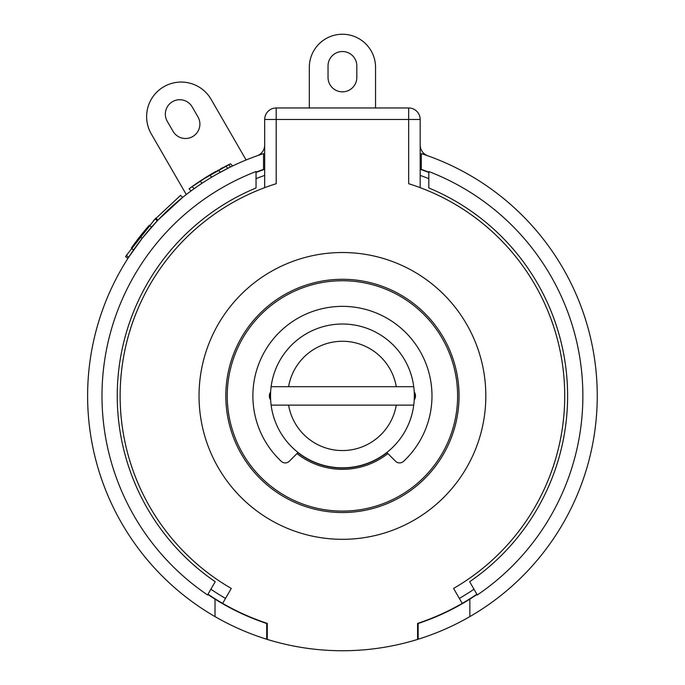<?xml version="1.0" encoding="UTF-8"?>
<svg xmlns="http://www.w3.org/2000/svg" width="685" height="685" viewBox="0 0 685 685"><rect width="100%" height="100%" fill="white"/><g stroke="black" fill="none" stroke-linecap="round" stroke-linejoin="round"><path stroke-width="1.03" d="M309.32 67.361L309.32 107.965L309.32 67.361A33.111 33.111 0 0 1 342.431 34.25A33.111 33.111 0 0 1 375.543 67.361A33.111 33.111 0 0 0 342.431 34.25A33.111 33.111 0 0 0 309.32 67.361M420.179 169.306A239.57 239.57 0 0 1 428.819 172.457M476.871 594.212A239.57 239.57 0 0 1 417.585 623.393L417.585 639.413A254.837 254.837 0 0 1 267.278 639.413L266.705 639.233A254.837 254.837 0 0 1 263.537 153.603A254.837 254.837 0 0 0 257.029 155.82A254.837 254.837 0 0 1 263.537 153.603L263.537 169.4A239.861 239.861 0 0 0 256.044 172.149L256.044 171.533A240.435 240.435 0 0 0 207.564 594.965L215.21 581.711A225.177 225.177 0 0 1 256.044 187.964L256.044 171.533M411.685 184.676L408.662 183.708L408.662 119.481L276.201 119.481L276.201 183.708A222.3 222.3 0 0 0 231.282 588.432L222.642 603.391A239.57 239.57 0 0 0 267.278 623.393L267.278 639.413A254.837 254.837 0 0 1 266.705 639.233L266.705 623.504A239.861 239.861 0 0 1 207.846 594.46M222.642 603.391A239.57 239.57 0 0 1 207.992 594.212M256.044 172.457A239.57 239.57 0 0 1 264.684 169.306M428.819 178.639A233.816 233.816 0 0 0 420.179 175.403L420.179 119.481L408.662 119.481L408.662 107.965L276.201 107.965A11.517 11.517 0 0 0 264.684 119.481L264.684 175.403A233.816 233.816 0 0 0 256.044 178.639M427.834 155.82A254.837 254.837 0 0 0 421.326 153.603A254.837 254.837 0 0 1 428.819 156.171A254.837 254.837 0 0 0 427.834 155.82A11.517 11.517 0 0 1 420.179 144.963M264.684 144.963A11.517 11.517 0 0 1 257.029 155.82A254.837 254.837 0 0 0 256.044 156.171M463.308 171.575L465.843 172.954M428.819 171.533A240.435 240.435 0 0 1 477.299 594.965L469.653 581.711A225.177 225.177 0 0 0 428.819 187.964L428.819 172.149A239.861 239.861 0 0 0 421.326 169.4L421.326 153.603A254.837 254.837 0 0 1 418.158 639.233L415.812 639.961M174.992 203.805L172.791 205.748M171.918 206.536L174.11 204.584M278.221 642.53L275.336 641.759M409.527 641.759L406.642 642.53M477.017 594.46A239.861 239.861 0 0 1 418.158 623.504L418.158 639.233A254.837 254.837 0 0 1 417.585 639.413M136.752 245.461L137.3 244.708M157.721 220.347L151.71 226.898M151.668 226.949L157.225 220.87L142.137 238.363L128.061 258.125M128.557 257.363L133.447 250.076L128.557 257.363L126.477 255.274L127.119 254.298M130.493 254.418L133.464 250.059L131.4 247.987A257.714 257.714 0 0 1 149.356 225.219L131.4 247.987M157.756 220.313L157.225 220.87L155.187 218.84L126.477 255.274L125.586 256.644L127.898 258.382M127.992 258.236L128.48 257.474M129.645 255.693L128.823 256.952M153.825 224.543L154.579 223.721M157.824 220.245L155.915 218.07L155.067 218.96M150.726 228.019L150.306 228.49M153.149 225.288L153.902 224.457M144.107 235.888L144.672 235.186M145.982 233.594L147.095 232.258M136.709 245.513L137.899 243.894M139.158 242.225L139.483 241.788M134.166 249.057L135.382 247.353M191.44 190.627L196.381 187.082M201.929 183.306L199.07 185.233L202.066 183.22L199.986 181.14L192.083 186.603L189.043 188.82L191.106 190.875M193.709 188.983L192.75 189.668M199.078 185.224L202.066 183.22M195.002 188.058L195.465 187.724M194.6 188.341L196.415 187.065M196.347 187.108L195.696 187.57M207.195 179.924L206.553 180.326M223.738 170.411L218.19 173.416M215.39 175L214.525 175.506M214.439 175.548L213.9 175.865M220.287 172.26L222.103 171.276M220.125 172.346L218.198 173.416M223.986 170.282L223.164 170.711M229.638 167.405L228.036 168.202M225.682 169.4L226.204 169.126M230.52 166.969L228.739 164.631L209.636 175.043L199.857 181.234M217.856 173.605L229.432 167.5M208.942 178.836L213.343 176.199M153.38 220.767L180.583 195.362L182.63 197.408L157.952 220.108M232.617 165.958L230.888 166.789L232.617 165.958L230.46 163.792L201.005 180.472M225.699 166.155L227.84 168.296L220.467 172.158L218.01 170.222M193.555 189.094L192.768 189.659M192.339 189.968L191.843 190.336M222.548 171.044L220.467 172.158L222.539 171.044M294.216 646.143L292.187 645.749L294.233 646.152M294.464 646.195L296.357 646.554L294.464 646.195M415.444 640.064L416.831 639.644M416.626 639.713L415.281 640.115M390.647 646.143L392.676 645.749L390.63 646.152M390.399 646.195L388.506 646.554L390.399 646.195M413.192 640.732L415.196 640.141M275.918 641.913L278.795 642.676M406.068 642.676L408.945 641.913M464.832 172.397L462.298 171.027M186.269 194.54L151.257 133.892A34.55 34.55 0 0 1 163.903 86.695A34.55 34.55 0 0 1 211.108 99.342L246.112 159.982M192.211 106.928A14.394 14.394 0 0 0 172.543 101.654A14.394 14.394 0 0 0 167.268 121.322L173.031 131.297A14.394 14.394 0 0 0 192.699 136.572A14.394 14.394 0 0 0 197.965 116.904L192.211 106.928M151.257 133.892A34.55 34.55 0 0 1 163.903 86.695A34.55 34.55 0 0 1 211.108 99.342M189.779 188.272L209.148 175.343L190.379 187.836M191.526 187.005L192.485 186.311M194.001 185.241L206.793 176.781A257.714 257.714 0 0 1 207.598 176.285M211.828 173.75A257.714 257.714 0 0 0 211.237 174.093A257.714 257.714 0 0 1 211.87 173.716L211.22 174.101M204.147 178.442L209.85 174.923M224.86 166.583L228.739 164.631M220.604 168.81L221.923 168.108M223.01 167.542L221.05 168.578M221.05 168.57L223.575 167.243M211.793 173.767L215.569 171.584M205.2 177.775L207.795 176.165M201.193 180.343L202.126 179.744M203.394 178.922L204.353 178.314M191.8 186.799L192.793 186.089M195.799 183.982L197.331 182.929M189.42 188.538L190.764 187.553M155.187 218.84L155.915 218.07M151.394 227.257L149.356 225.219M142.137 238.363L140.082 236.308M211.733 177.15L209.636 175.043M473.986 589.211A233.816 233.816 0 0 1 459.335 598.407M225.528 598.407A233.816 233.816 0 0 1 210.877 589.211M231.282 588.432A222.3 222.3 0 0 1 264.684 187.656L264.684 175.403M420.179 175.403L420.179 187.656A222.3 222.3 0 0 1 453.581 588.432A222.3 222.3 0 0 0 408.662 183.708M418.158 623.504L417.585 623.701M267.278 623.701L266.705 623.504M469.85 599.135L469.85 616.611M215.013 616.611L215.013 599.135M276.201 107.965L276.201 119.481L264.684 119.481M276.201 183.708L273.178 184.676M270.352 185.626L267.989 186.457M266.182 187.099L265.104 187.502M419.759 187.502L418.681 187.099M416.874 186.457L414.511 185.626M453.581 588.432L462.221 603.391M342.431 252.517A143.396 143.396 0 0 1 485.828 395.913A143.396 143.396 0 0 1 342.431 539.318A143.396 143.396 0 0 1 199.035 395.913A143.396 143.396 0 0 1 342.431 252.517A143.396 143.396 0 0 1 485.828 395.913A143.396 143.396 0 0 1 342.431 539.318A143.396 143.396 0 0 1 199.035 395.913A143.396 143.396 0 0 1 342.431 252.517M269.051 639.961L267.278 639.413M420.179 119.481A11.517 11.517 0 0 0 408.662 107.965M342.431 279.292A116.621 116.621 0 0 1 459.053 395.913A116.621 116.621 0 0 1 342.431 512.534A116.621 116.621 0 0 1 225.81 395.913A116.621 116.621 0 0 1 342.431 279.292A116.621 116.621 0 0 1 459.053 395.913A116.621 116.621 0 0 1 342.431 512.534A116.621 116.621 0 0 1 225.81 395.913A116.621 116.621 0 0 1 342.431 279.292M414.468 392.274A72.13 72.13 0 0 1 414.468 399.56M386.965 452.657A72.13 72.13 0 0 1 297.906 452.657M270.395 399.56A72.13 72.13 0 0 1 270.395 392.274M395.536 461.236L386.794 452.494L395.536 461.236A5.763 5.763 0 0 0 403.542 461.373A89.555 89.555 0 0 0 406.479 333.321A89.555 89.555 0 0 0 278.384 333.321A89.555 89.555 0 0 0 281.321 461.373A5.763 5.763 0 0 0 289.327 461.236L298.035 452.528M289.327 461.236L298.061 452.502M270.643 399.937A71.899 71.899 0 0 1 270.643 391.871A371.861 371.861 0 0 0 270.455 392.171A6.978 6.978 0 0 0 270.643 399.937M414.219 391.871A371.861 371.861 0 0 1 414.408 392.171A6.978 6.978 0 0 1 414.219 399.937M413.74 405.126A71.899 71.899 0 0 1 271.123 405.126A71.899 71.899 0 0 1 342.431 324.014A71.899 71.899 0 0 1 413.74 405.126L271.123 405.126M271.123 386.7L413.74 386.7M227.249 395.913A115.183 115.183 0 0 1 342.431 280.739A115.183 115.183 0 0 1 457.614 395.913A115.183 115.183 0 0 1 342.431 511.096A115.183 115.183 0 0 1 227.249 395.913A115.183 115.183 0 0 1 342.431 280.739A115.183 115.183 0 0 1 457.614 395.913A115.183 115.183 0 0 1 342.431 511.096A115.183 115.183 0 0 1 227.249 395.913M403.542 461.373A89.555 89.555 0 0 0 406.479 333.321A89.555 89.555 0 0 0 278.384 333.321A89.555 89.555 0 0 0 281.321 461.373M296.982 453.581L296.982 453.581A73.423 73.423 0 0 0 387.881 453.581L387.881 453.581M328.038 65.923A14.394 14.394 0 0 1 342.431 51.529A14.394 14.394 0 0 1 356.825 65.923A14.394 14.394 0 0 0 342.431 51.529A14.394 14.394 0 0 0 328.038 65.923L328.038 77.439A14.394 14.394 0 0 0 342.431 91.841A14.394 14.394 0 0 0 356.825 77.439A14.394 14.394 0 0 1 342.431 91.841A14.394 14.394 0 0 1 328.038 77.439M375.543 107.965L375.543 67.361M356.825 65.923L356.825 77.439M194.146 188.666L192.083 186.603M396.272 386.7A54.62 54.62 0 0 0 288.591 386.7M288.591 405.126A54.62 54.62 0 0 0 396.272 405.126"/></g></svg>
